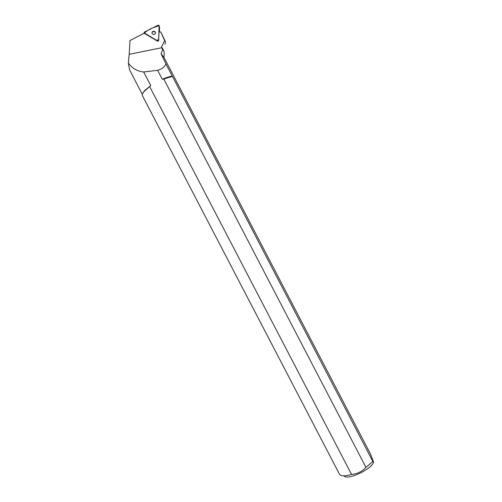 <?xml version="1.0" encoding="UTF-8"?>
<svg xmlns="http://www.w3.org/2000/svg" width="502" height="502" viewBox="0 0 502 502"><rect width="100%" height="100%" fill="white"/><g stroke="black" fill="none" stroke-linecap="round" stroke-linejoin="round"><path stroke-width="0.75" d="M159.536 27.735L159.429 31.977M158.601 40.461L159.128 25.533L158.212 25.169L144.419 32.065L144.105 32.793L157.609 40.957L158.651 40.718L158.977 31.959L160.803 32.021L165.434 41.66L165.07 44.226M154.704 31.444C152.834 30.936 151.93 31.601 151.98 33.439C153.857 35.203 155.024 34.851 155.482 32.392L154.704 31.444M159.586 31.984L159.467 31.08M162.41 48.148L161.443 47.226L164.65 40.599L165.434 41.66M144.375 33.119L153.618 38.591C155.884 40.355 157.559 40.599 158.645 39.313L159.147 25.615L152.865 27.842C149.257 29.285 146.427 31.049 144.375 33.119L130.031 40.524L129.183 54.31L161.688 47.734L161.443 47.226M129.183 54.31L128.368 63.051C128.914 67.124 129.535 69.816 130.225 71.133L142.323 94.376M164.65 40.599L160.803 32.021M144.438 33.377L157.666 41.214L158.651 40.718M128.368 63.051C132.057 68.266 137.159 71.24 143.679 71.974L157.634 70.324C162.127 68.956 164.894 66.81 165.936 63.892L172.28 76.078C169.488 76.542 166.162 77.609 162.297 79.272L157.634 70.324M162.635 49.704L163.564 50.363C164.16 51.537 164.298 53.902 163.991 57.454L161.06 53.752L162.635 49.704L161.688 47.734M172.28 76.078L372.854 461.495L373.632 462.122L370.426 453.915L163.991 57.454M142.53 93.805L144.626 90.561L150.751 85.572L143.679 71.974M150.751 85.572L144.457 91.138C142.587 93.146 141.909 94.652 142.417 95.65L339.452 474.158C340.827 476.31 344.855 476.392 351.538 474.396L149.728 86.72M351.538 474.396C357.305 473.951 362.105 471.598 365.939 467.343L372.854 461.495M172.368 76.354L163.803 79.046L365.939 467.343M163.803 79.046L162.297 79.272M161.06 53.752L165.936 63.892M373.632 462.122C371.499 469.426 346.92 480.772 344.014 475.846M155.551 32.712L154.76 31.708C153.097 31.174 152.162 31.739 151.968 33.383M159.58 27.986L159.153 25.727M144.256 33.414L144.105 32.793M159.554 27.792L159.153 25.671M162.384 48.098L163.564 50.363M144.626 90.561L144.457 91.138"/></g></svg>
